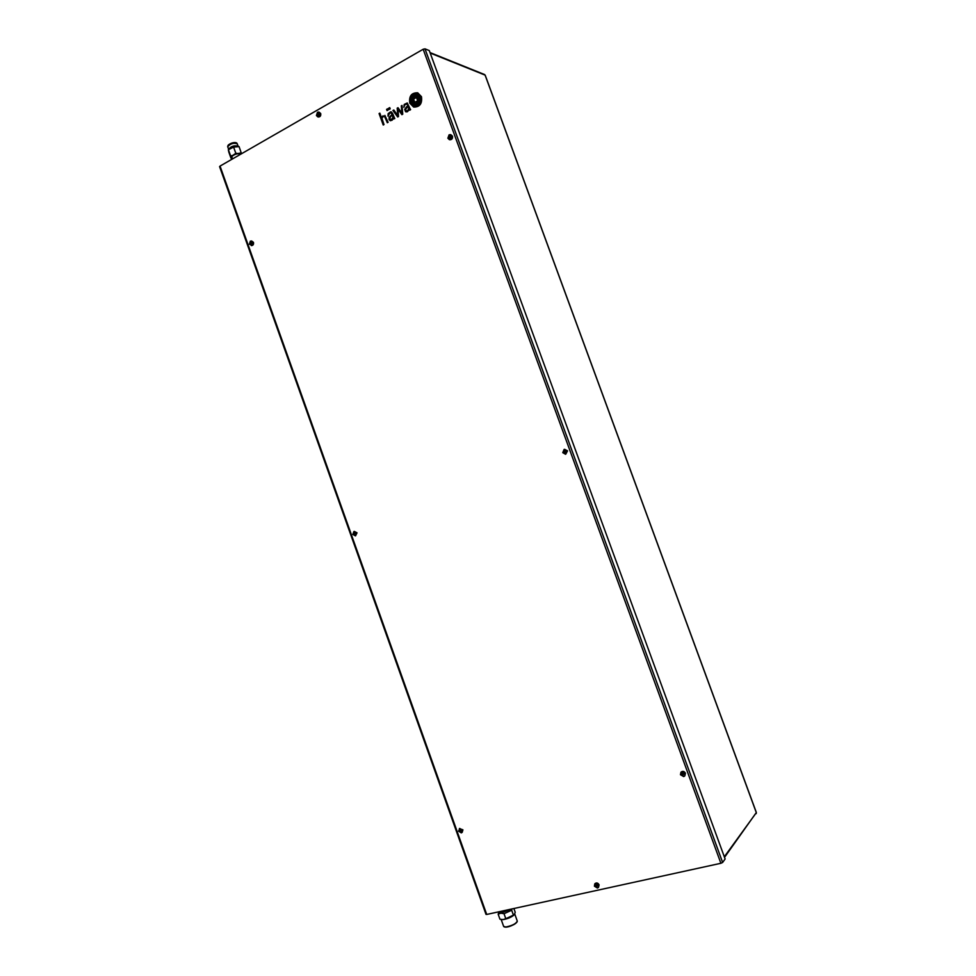 <?xml version="1.0" encoding="UTF-8"?>
<svg xmlns="http://www.w3.org/2000/svg" width="976" height="976" viewBox="0 0 976 976"><rect width="100%" height="100%" fill="white"/><g stroke="black" fill="none" stroke-linecap="round" stroke-linejoin="round"><path stroke-width="1.46" d="M485.218 75.25L484.56 74.542L485.218 75.469M485.231 75.274L756.351 812.496L724.534 857.367M756.217 812.374L756.241 813.618M392.437 113.106L394.792 118.596L393.413 118.34L392.132 120.194L390.278 120.731L389.07 119.548L389.156 117.169L392.071 114.631L391.388 113.07L389.875 112.911L388.033 116.144L388.119 113.68L390.62 111.789L392.437 113.106M415.129 103.31L412.738 99.576L415.532 96.856L416.606 96.941L418.509 100.174L416.691 102.199M416.154 96.551L418.472 100.162L416.728 102.212M414.214 96.831L412.189 100.394L413.08 98.125L415.581 95.843L419.082 99.479L415.837 103.907L413.434 102.492L415.203 103.968M415.129 104.713L411.506 100.906L412.592 97.466L414.946 95.209L417.142 95.624L419.68 98.698L419.253 101.345L417.301 103.871M416.276 95.184L419.753 99.113L417.338 103.883M413.58 95.099L411.591 97.539L410.896 101.541L411.628 97.551L415.02 94.33L418.399 95.441L420.461 99.003L419.192 103.017L417.216 105.066L414.031 105.188L411.384 102.651L414.568 105.396M417.74 92.818L417.716 92.818C411.543 92.635 408.907 96.087 409.81 103.175L413.629 107.055C419.765 107.165 422.364 103.7 421.461 96.661L417.716 92.818C411.518 92.622 408.871 96.075 409.786 103.163L413.641 107.055M414.178 106.213L410.481 102.736L410.079 99.796L411.86 95.575L415.41 93.44L419.29 94.94L421.205 98.844L419.729 103.785L417.508 105.859L414.141 106.201L417.935 105.603M417.277 93.684L419.326 94.953L421.168 98.832L420.827 101.553L417.972 105.615M389.729 107.616L388.68 108.202L389.131 109.434L390.18 108.848L389.729 107.616M387.643 108.787L386.594 109.361L387.045 110.593L388.082 110.007L387.643 108.787M423.169 49.251L220.039 166.091L486.707 914.451L720.886 863.284L423.169 49.251L424.999 48.849L429.294 50.593L725.119 858.99L722.63 862.455L720.886 863.284M406.114 111.947L404.711 109.471L406.382 106.945L404.686 109.458L405.577 111.667L407.382 111.789L409.322 109.532L409.774 110.215L410.64 109.605M406.382 106.945L407.956 105.798L406.797 103.883L407.956 105.798M410.493 109.593L407.236 102.968L404.198 104.456L403.869 107.348L404.735 104.957L406.797 103.883M397.195 108.141L397.757 115.558L393.84 110.007L392.95 110.508L397.696 116.986L398.513 116.534L397.976 109.117L401.892 114.668L402.734 114.204L402.039 105.445L401.295 105.859L401.966 113.216L398.001 107.689L397.195 108.141L397.757 115.558M384.434 116.339L382.714 116.937L381.97 118.462L383.995 124.574L383.226 125.001L379.078 113.57L379.847 113.143L381.555 117.852L383.129 115.766L381.982 116.949M384.568 116.4L387.326 122.732L388.106 122.293L384.861 115.4M219.844 166.798L220.039 166.091M410.896 101.541L411.384 102.651L410.896 101.541M414.605 94.452L413.617 95.111M406.419 106.957L407.992 105.811M407.248 102.968L404.235 104.469L403.893 107.323M409.725 110.215L409.322 109.532M408.834 108.19L407.748 110.691L408.81 108.177M408.188 106.445L408.7 107.824L408.188 106.445L405.577 109.166L406.223 110.813L407.748 110.691M407.785 110.703L406.528 110.959M414.641 94.465L416.715 94.44M415.959 104.737L416.911 104.2L415.959 104.737M412.738 101.516L413.434 102.492L412.775 101.528M414.251 96.844L416.044 95.88M398.025 107.714L397.232 108.153M402.002 113.228L401.295 105.859L402.039 105.469M397.976 109.117L401.905 114.656M393.853 110.032L392.95 110.508L397.708 116.986M390.754 116.412L389.729 118.499L391.217 119.767L392.986 117.401L392.303 115.266L390.754 116.412M390.729 119.767L392.267 119.157M392.303 115.266L393.023 117.413L392.303 119.17M390.29 120.743L389.095 119.56L389.192 117.181L392.071 114.631M392.108 114.643L390.937 112.728M388.058 116.132L388.155 113.68L391.364 111.825M393.816 119.011L393.413 118.34M387.643 108.812L386.594 109.361L387.069 110.581M389.741 107.641L388.68 108.202L389.156 109.41M384.605 116.4L387.35 122.72M383.251 124.989L379.078 113.57M379.103 113.582L379.859 113.167M416.459 97.454L417.667 100.76L414.751 102.382L413.543 99.088L416.459 97.454L413.543 99.088M414.776 102.37L413.58 99.088M449.533 139.666L449.777 139.751C451.9 139.751 452.803 138.555 452.474 136.152L450.839 134.712M449.094 134.81L447.874 138.226L449.302 139.617L450.79 139.434L452.01 136.018L450.595 134.627L449.094 134.81M449.887 138.458L450.924 136.738L449.485 135.64L448.448 137.36L449.887 138.458M448.936 137.64L449.167 136.347M449.668 136.433L448.96 135.92M450.229 137.945L448.997 137.579M318.042 116.9L318.31 116.998C320.238 116.949 321.031 115.802 320.701 113.521L319.091 112.155M317.493 112.24L316.419 115.522L317.773 116.852L319.091 116.669L320.165 113.387L318.823 112.057L317.493 112.24M318.2 115.717L319.128 114.07L317.798 113.033L316.871 114.68L318.2 115.717M318.396 115.095L317.359 114.887L317.505 113.704M251.271 245.549L251.552 245.61C253.174 245.379 253.809 244.293 253.455 242.353L251.576 240.95M250.368 241.084L249.392 244.159L251.893 245.366L252.882 242.292L250.368 241.084M251.027 244.488L251.881 242.951L250.637 241.902L249.771 243.439L251.027 244.488M251.271 242.707L250.283 242.975M251.1 243.683L250.222 243.671M355.545 535.848L357.033 532.835L354.325 531.408M353.898 531.505L352.836 534.409L355.459 535.885L356.533 532.969L353.898 531.505M354.605 535.055L355.325 533.103L353.751 532.664L353.495 534.445L355.008 534.799M354.764 534.226L354.129 534.299M354.617 534.092L353.776 534.201M462.16 832.418L462.929 829.832L459.367 828.575M459.745 828.429L458.586 831.162L461.343 832.906L462.49 830.173L459.745 828.429M460.489 832.138L461.477 830.857L459.623 829.685L459.342 831.406L460.831 831.833M460.696 831.247L460.025 831.393M460.452 831.003L459.659 831.247M460.013 830.857L459.342 831.406M598.544 887.294L599.081 884.842C597.995 882.926 596.678 882.487 595.128 883.512L594.957 883.731M595.714 883.365L594.774 883.902L594.408 886.184L597.41 888.05L598.373 887.501L598.715 885.232L595.714 883.365M596.556 887.269L597.446 885.366L595.628 884.695L595.299 886.476L596.885 886.867M597.373 885.574L596.824 886.318M596.812 886.415L596.08 886.489M596.446 886.049L595.665 886.318M595.958 885.879L595.299 886.476M684.835 775.822L685.42 773.236C684.298 771.284 682.895 770.869 681.236 771.967L681.077 772.138M681.907 771.723L680.919 772.297L680.479 774.737L683.688 776.579L684.688 775.993L685.115 773.565L681.907 771.723M682.822 775.737L683.786 773.7L681.846 773.077L681.468 774.956L683.09 775.176M683.651 773.992L683.127 774.712M683.054 774.907L682.322 774.92M682.651 774.529L681.882 774.761M682.126 774.383L681.468 774.956M565.738 454.206L567.544 450.851L564.616 449.302M564.104 449.424L562.774 452.657L565.543 454.267L567.154 450.949L564.104 449.424M564.945 453.254L566.056 451.681L564.006 450.656L563.664 452.62L565.25 452.718M565.165 452.535L564.445 452.425M564.848 452.254L564.03 452.339M500.09 912.109L508.545 909.681L502.152 911.999L498.956 911.779M231.824 157.014L231.995 156.428C234.374 154.318 237.07 153.464 240.108 153.866L240.547 154.293M238.961 146.595L233.606 147.095L228.335 149.767L228.799 152.049L230.983 158.185L230.8 156.685L234.728 154.098L240.145 153.11L241.462 153.769M239.083 146.632L241.426 153.5M241.279 152.793L240.145 153.11M233.606 147.095L235.802 153.269L237.107 153.378M235.802 153.269L234.728 154.098M228.445 149.816L230.641 155.977L231.861 155.599M230.641 155.977L230.8 156.685M231.153 158.234L232.215 158.295M511.839 908.961L511.68 910.242L504.019 913.707L500.798 913.17L498.175 914.207L498.907 911.791L500.81 913.158L511.156 909.107M514.23 914.817L514.23 914.817C511.424 917.245 507.727 918.831 503.152 919.587L501.92 919.563M513.876 908.522L515.218 912.255L514.328 914.707L505.8 918.709L503.091 919.575L499.944 919.185L498.175 914.207M505.8 918.709L504.019 913.707M513.474 915.232L511.68 910.242M430.184 53.033L485.096 75.115L756.327 812.679L724.314 856.769M722.63 862.455L424.999 48.849M237.217 143.74C236.412 140.886 227.432 143.716 227.689 146.681L228.604 149.255C231.08 146.241 234.228 145.217 238.083 146.18L237.253 143.826C233.618 142.63 230.434 143.606 227.713 146.754L227.798 146.973M236.082 143.118C235.936 141.398 226.896 144.594 228.225 145.68M232.276 158.283L230.983 157.905M239.01 146.583L237.9 146.095C234.484 145.631 231.446 146.583 228.774 148.962L228.335 149.767M506.068 927.151C510.082 926.736 513.766 924.98 517.121 921.893M503.628 926.395L505.8 927.005C512.315 925.663 516.145 923.686 517.268 921.063L514.755 914M504.263 926.919L505.922 927.163M484.56 74.542L430.013 52.57M486.024 914.414L219.576 166.615M231.434 155.94L232.495 158.917M517.317 921.173C516.499 923.686 512.729 925.699 505.995 927.176L503.677 926.505L501.164 919.465"/></g></svg>

